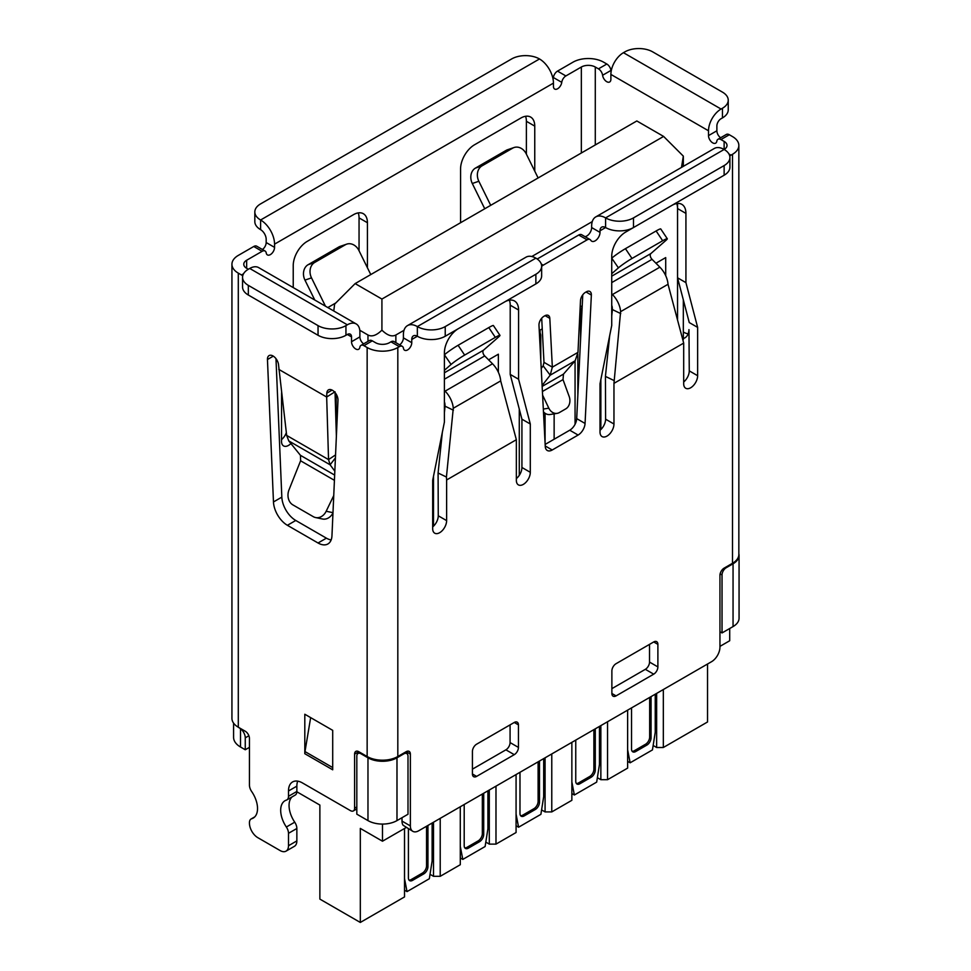 <?xml version="1.0" encoding="UTF-8"?>
<svg xmlns="http://www.w3.org/2000/svg" width="971" height="971" viewBox="0 0 971 971"><rect width="100%" height="100%" fill="white"/><g stroke="black" fill="none" stroke-linecap="round" stroke-linejoin="round"><path stroke-width="1.46" d="M238.502 727.34A23.668 13.667 0 0 0 239.703 728.165L239.825 728.092M248.892 735.751L245.262 737.839L245.262 749.758L249.45 747.342M245.262 737.839A7.889 4.552 -120 0 0 240.517 728.736L239.703 728.165M245.262 749.758L240.517 747.015A23.668 13.667 180 0 1 233.586 737.353L233.586 723.152M719.948 631.72L722.036 632.934L733.056 626.574L733.056 563.775A20.512 11.846 0 0 0 739.065 555.4A20.512 11.846 0 0 0 738.846 553.701M733.056 563.775L726.223 567.719A5.911 3.411 120 0 0 722.036 574.966L720.13 573.861M367.973 757.805A20.512 11.846 0 0 0 396.981 757.805L396.981 820.604A20.512 11.846 180 0 1 367.973 820.604L367.973 757.805L361.006 753.775A5.911 3.411 -120 0 0 358.044 753.484A5.911 3.411 -120 0 0 356.818 756.191L356.818 814.159L367.973 820.604M396.981 820.604L408.002 814.244L408.002 756.275A5.911 3.411 120 0 0 406.776 753.569A5.911 3.411 120 0 0 403.815 753.86L396.981 757.805M722.036 632.934L722.036 574.966M404.009 330.298L395.865 334.995C391.981 337.046 387.332 335.432 381.919 330.152L381.919 299.056L663.606 136.426L636.83 120.962L355.143 283.593L334.619 304.129L333.878 310.15M739.065 555.4L739.065 618.199A20.512 11.846 180 0 1 733.056 626.574M663.606 136.426L683.329 156.137L681.496 167.413M381.919 330.152C376.517 335.432 371.869 337.046 367.973 334.995L359.792 330.261M355.143 283.593L381.919 299.056M554.138 413.852L554.138 439.22M488.595 359.84L498.366 354.197L498.366 372.281M592.261 221.606L531.817 256.502M519.279 475.329L519.279 409.046L519.279 475.329M539.245 330.601L542.243 328.866M575.063 424.291L575.063 360.896L575.063 424.291M580.197 306.957L582.212 305.792M655.935 263.226L665.705 257.594L665.705 275.667M541.648 266.442A5.911 3.411 -60 0 1 543.214 265.18L587.103 239.849A5.911 3.411 -60 0 1 590.052 239.558A5.911 3.411 -60 0 1 590.805 240.31A6.906 3.981 120 0 0 591.691 241.184A6.906 3.981 120 0 0 595.138 240.844A6.906 3.981 120 0 0 600.017 232.385L600.017 230.782A7.889 4.552 60 0 1 601.656 227.165A7.889 4.552 60 0 1 605.601 227.554A19.723 11.385 180 0 0 633.493 227.554L633.493 217.892A19.723 11.385 180 0 1 605.601 217.892L605.601 227.554L600.017 230.782M585.015 236.645A6.906 3.981 120 0 0 586.775 236.014A6.906 3.981 120 0 0 591.655 227.554L591.655 225.952A19.723 11.385 60 0 1 595.745 216.921A19.723 11.385 60 0 1 605.601 217.892L724.135 149.461A19.723 11.385 -120 0 0 714.268 148.49L595.745 216.921M602.59 75.265L610.953 70.434A5.911 3.411 60 0 0 606.826 64.025L603.646 62.193A21.69 12.526 0 0 0 572.963 62.193L557.512 71.114A5.911 3.411 120 0 0 553.385 77.522L561.76 82.353A5.911 3.411 -60 0 1 565.875 75.944L581.338 67.023A9.856 5.692 180 0 1 595.284 67.023L598.464 68.856A5.911 3.411 60 0 1 602.59 75.265A5.911 3.411 60 0 0 605.443 80.714A5.911 3.411 60 0 0 609.679 81.965A5.911 3.411 60 0 0 610.893 79.258L610.893 74.427L708.514 130.782L708.514 135.612A5.911 3.411 60 0 0 711.1 141.572A5.911 3.411 60 0 0 715.651 143.15A5.911 3.411 60 0 0 716.816 141.22A5.911 3.411 60 0 1 717.994 139.278L726.357 134.447A5.911 3.411 60 0 1 729.318 134.738L732.498 136.583A21.69 12.526 180 0 1 738.846 145.444L738.846 554.441A21.69 12.526 180 0 1 732.498 563.289L724.135 568.12A5.911 3.411 120 0 0 719.948 575.366L719.948 647.184A11.834 6.833 -60 0 1 711.585 661.676L418.744 830.751A11.834 6.833 -60 0 1 412.821 831.334A11.834 6.833 -60 0 1 410.369 825.92L410.369 754.103A5.911 3.411 120 0 0 409.143 751.396A5.911 3.411 120 0 0 406.181 751.688L397.819 756.518L397.819 347.521L399.336 346.647A5.911 3.411 -60 0 1 402.285 346.356A5.911 3.411 -60 0 1 403.463 348.286A5.911 3.411 120 0 0 404.628 350.228A5.911 3.411 120 0 0 407.577 349.936A5.911 3.411 120 0 0 411.765 342.69L411.765 339.462A7.889 4.552 60 0 1 413.403 335.857A7.889 4.552 60 0 1 417.348 336.245A19.723 11.385 180 0 0 445.228 336.245L445.228 326.584A19.723 11.385 180 0 1 417.348 326.584L417.348 336.245L411.765 339.462M399.651 344.826A5.911 3.411 120 0 0 403.402 337.859L403.402 334.631A19.723 11.385 60 0 1 407.48 325.613A19.723 11.385 60 0 1 417.348 326.584L535.871 258.152A19.723 11.385 -120 0 0 526.015 257.169L407.48 325.613M591.351 295.063A7.1 4.102 120 0 0 591.351 294.723A7.1 4.102 120 0 0 589.883 291.47A7.1 4.102 120 0 0 586.338 291.822L585.513 292.295A7.1 4.102 120 0 0 580.5 300.646L577.976 352.364L552.341 367.159L549.817 318.367A7.1 4.102 120 0 0 548.348 315.441A7.1 4.102 120 0 0 544.804 315.793L543.978 316.267A7.1 4.102 120 0 0 538.978 325.297L545.253 446.429A9.856 5.692 120 0 0 547.28 450.483A9.856 5.692 120 0 0 552.22 449.998L578.109 435.044A9.856 5.692 120 0 0 585.064 423.453L591.351 295.063L586.035 291.992M347.339 324.812L345.943 325.625A19.723 11.385 180 0 1 318.051 325.625L318.051 335.286L248.333 295.026L248.333 285.365A19.723 11.385 180 0 1 242.556 277.318A19.723 11.385 180 0 1 248.333 269.258L249.729 268.457L347.339 324.812A17.745 10.244 -60 0 1 356.211 323.938A17.745 10.244 -60 0 1 359.889 332.058L359.889 336.888A5.911 3.411 -120 0 0 363.64 343.855M351.526 336.888A5.911 3.411 120 0 0 350.3 334.182A5.911 3.411 120 0 0 347.339 334.473L351.526 336.888L351.526 341.719A5.911 3.411 -120 0 0 355.702 348.965A5.911 3.411 -120 0 0 358.663 349.257A5.911 3.411 -120 0 0 359.828 347.327A5.911 3.411 60 0 1 360.994 345.385A5.911 3.411 60 0 1 363.955 345.676L367.147 347.521L367.147 756.518A21.69 12.526 0 0 0 397.819 756.518M367.147 756.518L358.772 751.688A5.911 3.411 -120 0 0 355.811 751.396A5.911 3.411 -120 0 0 354.597 754.103L354.597 808.2A5.911 3.411 60 0 1 353.371 810.919A5.911 3.411 60 0 1 350.41 810.615L302.442 782.929A19.723 11.385 -120 0 0 292.574 781.946A19.723 11.385 -120 0 0 288.496 790.977L288.496 796.293A7.889 4.552 60 0 1 286.858 799.91A7.889 4.552 60 0 1 286.348 800.128A20.901 12.065 -120 0 0 285.013 800.723A20.901 12.065 -120 0 0 280.68 810.3A20.901 12.065 -120 0 0 286.348 827.013A7.889 4.552 60 0 1 288.496 833.312L288.496 845.729A11.834 6.833 60 0 1 286.044 851.142A11.834 6.833 60 0 1 280.121 850.56L257.813 837.67A11.834 6.833 60 0 1 249.45 823.177L249.45 822.619A7.889 4.552 60 0 1 251.076 819.002A7.889 4.552 60 0 1 251.659 818.759A20.901 12.065 -120 0 0 253.2 818.092A20.901 12.065 -120 0 0 251.659 791.523A7.889 4.552 60 0 1 249.45 785.102L249.45 738.482A5.911 3.411 -120 0 0 245.262 731.236L238.296 727.206A21.69 12.526 180 0 1 231.935 718.358L231.935 264.27A21.69 12.526 0 0 0 238.296 273.13L241.476 274.963A5.911 3.411 60 0 1 242.714 275.898M292.004 796.936A20.901 12.065 -120 0 0 289.055 805.469A20.901 12.065 -120 0 0 294.723 822.182L286.348 827.013M729.755 156.088A5.911 3.411 -60 0 1 730.981 155.166L732.498 154.292L732.498 563.289M625.676 232.069A19.723 11.385 120 0 0 611.73 256.223L611.73 325.455L600.017 383.751L600.017 432.059A9.856 5.692 120 0 0 602.069 436.574A9.856 5.692 120 0 0 609.667 433.928A9.856 5.692 120 0 0 613.963 424.011L613.963 383.351L683.693 343.091L683.693 383.751A9.856 5.692 120 0 0 685.732 388.266A9.856 5.692 120 0 0 693.33 385.621A9.856 5.692 120 0 0 697.639 375.704L697.639 327.397L685.927 282.634L685.927 213.389A19.723 11.385 120 0 0 681.836 204.359A19.723 11.385 120 0 0 671.981 205.342L625.676 232.069M432.678 528.673A9.856 5.692 120 0 0 434.729 533.188A9.856 5.692 120 0 0 442.327 530.542A9.856 5.692 120 0 0 446.624 520.614L446.624 479.965L516.354 439.705L516.354 480.366A9.856 5.692 120 0 0 518.393 484.881A9.856 5.692 120 0 0 525.991 482.235A9.856 5.692 120 0 0 530.3 472.307L530.3 423.999L518.587 379.236L518.587 310.004A19.723 11.385 120 0 0 514.496 300.974A19.723 11.385 120 0 0 504.641 301.945L458.336 328.684A19.723 11.385 120 0 0 444.402 352.837L444.402 422.069L432.678 480.366L432.678 528.673M611.876 693.476A5.911 3.411 120 0 0 613.102 696.183A5.911 3.411 120 0 0 616.063 695.891L653.714 674.153A5.911 3.411 120 0 0 657.889 666.907L657.889 644.368A5.911 3.411 120 0 0 656.663 641.661A5.911 3.411 120 0 0 653.714 641.952L616.063 663.691A5.911 3.411 120 0 0 611.876 670.937L611.876 693.476L616.063 695.891M476.603 744.199A5.911 3.411 120 0 0 472.428 751.445L472.428 773.984A5.911 3.411 120 0 0 473.654 776.691A5.911 3.411 120 0 0 476.603 776.399L514.266 754.661A5.911 3.411 120 0 0 518.441 747.415L518.441 724.876A5.911 3.411 120 0 0 517.215 722.169A5.911 3.411 120 0 0 514.266 722.46L476.603 744.199M738.846 145.444A21.69 12.526 180 0 1 732.498 154.292M717.994 139.278A5.911 3.411 60 0 1 720.943 139.569L724.135 141.414A9.856 5.692 180 0 1 727.024 145.444A9.856 5.692 180 0 1 724.135 149.461A19.723 11.385 180 0 1 729.913 157.508A19.723 11.385 180 0 1 724.135 165.568L724.135 175.229A19.723 11.385 0 0 0 729.913 167.17L729.913 157.508M590.052 239.558L581.69 234.727A5.911 3.411 120 0 0 578.728 235.018L587.103 239.849M537.206 259.002L578.728 235.018M402.285 346.356L393.923 341.525A5.911 3.411 120 0 0 390.961 341.816L399.336 346.647M360.994 345.385L369.368 340.554A5.911 3.411 60 0 1 372.318 340.845L375.51 342.69A9.856 5.692 180 0 0 389.456 342.69L390.961 341.816M397.819 347.521A21.69 12.526 180 0 1 367.147 347.521M410.369 825.92L402.006 821.09L402.006 817.703M402.006 821.09A11.834 6.833 120 0 0 403.123 825.265L412.821 831.334M545.156 444.415L569.734 430.214A9.856 5.692 120 0 0 576.701 418.622L582.758 294.844M543.978 362.329L543.177 365.873L550.193 375.182L552.341 367.159L543.978 362.329L541.697 318.233M542.097 385.511L550.193 375.182L575.172 360.763L577.976 352.364M685.927 282.634L677.552 277.803L677.552 208.559A19.723 11.385 120 0 0 676.726 203.558M697.639 327.397L689.264 322.566L677.552 277.803L677.552 319.277M683.693 381.979A9.856 5.692 120 0 0 689.264 370.873L688.961 329.63A19.723 11.385 60 0 1 684.883 337.859A19.723 11.385 60 0 1 683.329 338.515M611.73 258.177L618.418 267.862A11.834 1.092 -33.8 0 1 632 258.468L662.671 240.759A11.834 1.092 -33.8 0 1 667.295 238.732A11.834 1.092 -33.8 0 1 665.827 240.48L650.825 253.601A3.945 2.282 -120 0 0 652.051 259.33L659.867 267.171A17.745 10.244 60 0 1 668.024 284.285L683.693 343.091M613.963 383.351L620.615 311.655L668.024 284.285M600.017 430.287A9.856 5.692 120 0 0 605.601 419.181L605.431 376.396L613.769 380.414M432.678 526.901A9.856 5.692 120 0 0 438.261 515.783L438.091 473.011L446.429 477.028L446.624 479.965M518.587 379.236L510.212 374.405L510.212 305.173A19.723 11.385 120 0 0 509.387 300.173M530.3 423.999L521.925 419.181L510.212 374.405M516.354 478.594A9.856 5.692 120 0 0 521.925 467.476L521.925 419.181M446.429 477.028L453.275 408.269L500.684 380.899L516.354 439.705M611.876 688.645L645.339 669.322A5.911 3.411 120 0 0 649.526 662.076L649.526 644.368M472.428 769.153L505.891 749.83A5.911 3.411 120 0 0 510.078 742.584L510.078 724.876M610.953 70.434A5.911 3.411 -120 0 0 611.147 71.393M722.46 108.242L721.065 109.043L623.455 52.689L624.838 51.888A19.723 11.385 180 0 1 652.73 51.888L722.46 92.136A19.723 11.385 180 0 1 728.238 100.195A19.723 11.385 180 0 1 722.46 108.242L722.46 117.904L721.065 118.705A5.911 3.411 120 0 0 716.877 125.951L716.877 130.782A5.911 3.411 -120 0 0 720.628 137.761M683.329 332.021L683.39 332.058A19.723 11.385 -120 0 0 688.136 333.83M724.135 175.229L633.493 227.554M535.871 283.92A19.723 11.385 0 0 0 541.648 275.861L541.648 266.2A19.723 11.385 180 0 1 535.871 274.259L535.871 283.92L445.228 336.245M535.871 258.152A19.723 11.385 180 0 1 541.648 266.2M335.553 454.889L328.55 459.611L286.663 435.421L278.592 365.29A7.889 4.552 -120 0 0 275.024 357.559A7.889 4.552 -120 0 0 269.076 355.592A7.889 4.552 -120 0 0 267.45 359.525L273.47 501.958A19.723 11.385 -120 0 0 287.392 525.299L318.039 542.995A19.723 11.385 -120 0 0 327.895 543.966A19.723 11.385 -120 0 0 331.961 535.737L337.981 400.246A7.889 4.552 -120 0 0 334.667 392.126A7.889 4.552 -120 0 0 328.465 389.869A7.889 4.552 -120 0 0 326.839 393.146L326.669 397.018L335.031 391.774M278.762 369.356L326.669 397.018L328.55 459.611L330.104 464.793L335.42 457.924M332.701 730.35L304.809 714.243L304.809 753.702L332.701 769.797L332.701 730.35M575.172 360.763L563.471 374.114L563.01 379.612L569.164 396.435A9.856 7.865 -99.3 0 1 565.753 408.876L559.345 412.578A9.856 7.865 -99.3 0 1 557.172 413.355A9.856 7.865 -99.3 0 1 548.833 408.172L542.595 395.124M611.73 293.825L612.446 294.541A17.745 10.244 60 0 1 620.615 311.655M618.418 267.862L611.73 273.701M611.73 305.319A5.911 3.411 60 0 1 612.276 307.637L612.41 309.579L620.748 313.597M605.431 376.396L609.679 335.675M611.73 316.036L612.41 309.579M500.684 380.899A17.745 10.244 -120 0 0 492.528 363.785L445.106 391.155A17.745 10.244 60 0 1 453.275 408.269M444.402 354.791L451.078 364.465L444.402 370.315M444.402 401.933A5.911 3.411 60 0 1 444.936 404.252L445.07 406.194L453.408 410.211M444.402 390.439L445.106 391.155M438.091 473.011L442.339 432.289M444.402 412.651L445.07 406.194M451.078 364.465A11.834 1.092 -33.8 0 1 464.66 355.083L495.331 337.374A11.834 1.092 -33.8 0 1 499.968 335.347A11.834 1.092 -33.8 0 1 498.487 337.095L483.485 350.215A3.945 2.282 -120 0 0 484.711 355.944L492.528 363.785M708.514 130.782A17.745 10.244 -60 0 1 721.065 109.043M623.455 52.689A17.745 10.244 120 0 0 610.893 74.427M633.493 217.892L724.135 165.568M445.228 326.584L535.871 274.259M297.696 781.145A19.723 11.385 -120 0 0 296.859 786.146L296.859 791.462L288.496 796.293M347.339 334.473L345.943 335.286L345.943 325.625M356.211 323.938L258.602 267.583A17.745 10.244 120 0 0 249.729 268.457M248.333 269.258L246.658 268.299A9.856 5.692 180 0 1 243.77 264.27A9.856 5.692 180 0 1 246.658 260.24L262.109 251.319L253.747 246.488L238.296 255.409A21.69 12.526 0 0 0 231.935 264.27M286.044 851.142L294.407 846.311A11.834 6.833 -120 0 0 296.859 840.898L288.496 845.729M288.496 833.312L296.859 828.481L296.859 840.898M296.859 828.481A7.889 4.552 -120 0 0 294.723 822.182M286.858 799.91L295.22 795.079A7.889 4.552 -120 0 0 296.859 791.462M275.982 358.675L281.833 497.128A19.723 11.385 -120 0 0 295.767 520.468L326.402 538.165A19.723 11.385 -120 0 0 331.147 539.937M310.647 717.618L304.991 751.578A11.834 6.833 120 0 0 304.809 753.702M541.211 368.385L543.177 365.873M667.295 238.732L660.753 228.95A11.834 1.092 146.2 0 0 656.129 230.964L662.671 240.759M611.876 258.068A11.834 1.092 -33.8 0 1 625.445 248.673L656.129 230.964M464.66 355.083L458.106 345.288A11.834 1.092 146.2 0 0 444.536 354.67M458.106 345.288L488.789 327.579A11.834 1.092 -33.8 0 1 493.414 325.552L499.968 335.347M722.46 117.904A19.723 11.385 0 0 0 728.238 109.857L728.238 100.195M253.747 246.488A5.911 3.411 -60 0 1 256.708 246.197L265.071 251.028A5.911 3.411 -60 0 1 266.236 252.97A5.911 3.411 -60 0 0 267.401 254.9A5.911 3.411 -60 0 0 271.965 253.322A5.911 3.411 -60 0 0 274.55 247.362L266.175 242.532L266.175 239.315A7.889 4.552 60 0 0 260.604 229.654A19.723 11.385 180 0 1 254.827 221.606L254.827 211.945A19.723 11.385 180 0 1 260.604 203.886L511.608 58.964A19.723 11.385 180 0 1 539.5 58.964L260.604 219.992A19.723 11.385 60 0 1 274.55 244.146L274.55 247.362M262.425 249.498A5.911 3.411 120 0 0 266.175 242.532M553.033 79.003A5.911 3.411 120 0 0 553.385 77.522M526.391 154.158L526.391 121.29A19.723 11.385 120 0 0 525.566 116.289M281.517 439.62A9.856 5.692 120 0 0 286.336 432.629M359.052 250.773L359.052 217.892A19.723 11.385 120 0 0 358.226 212.904M318.051 335.286A19.723 11.385 0 0 0 345.943 335.286M248.333 295.026A19.723 11.385 180 0 1 242.556 286.979L242.556 277.318M262.109 251.319A5.911 3.411 -60 0 1 265.071 251.028M335.056 392.563L336.379 436.489M561.76 82.353A5.911 3.411 -60 0 1 558.895 87.791A5.911 3.411 -60 0 1 554.672 89.053A5.911 3.411 -60 0 1 553.446 86.346L553.446 83.118A19.723 11.385 -120 0 0 539.5 58.964M534.754 171.139L534.754 126.121A19.723 11.385 -60 0 0 530.676 117.09A19.723 11.385 -60 0 0 520.82 118.061L474.516 144.788A19.723 11.385 -60 0 0 460.57 168.942L460.57 222.723M290.899 443.541A9.856 5.692 -60 0 1 283.556 445.907A9.856 5.692 -60 0 1 281.517 441.392L281.566 392.842M367.426 267.753L367.426 222.723A19.723 11.385 -60 0 0 363.336 213.705A19.723 11.385 -60 0 0 353.48 214.676L307.176 241.403A19.723 11.385 -60 0 0 293.23 265.556L293.23 287.574M248.333 285.365L318.051 325.625M543.457 411.838A9.856 7.865 80.7 0 0 550.132 414.508L557.172 413.355M260.604 229.654L260.604 219.992A19.723 11.385 180 0 1 254.827 211.945M484.747 208.765L472.294 183.495L478.849 181.261L490.707 205.33M478.849 181.261A11.834 9.601 -108.8 0 1 482.004 165.859L512.688 148.15A11.834 9.601 -108.8 0 1 514.072 147.519A11.834 9.601 -108.8 0 1 526.258 153.891L538.116 177.96M314.762 300.003L304.955 280.109L311.509 277.876A11.834 9.601 -108.8 0 1 314.665 262.473L345.348 244.765A11.834 9.601 -108.8 0 1 346.732 244.134A11.834 9.601 -108.8 0 1 358.918 250.506L370.776 274.562M311.509 277.876L325.455 306.181M286.663 435.421L288.788 440.943L330.104 464.793L334.837 471.19M482.004 165.859L475.45 168.092A11.834 9.601 71.2 0 0 472.294 183.495M475.45 168.092L506.134 150.384A11.834 9.601 -108.8 0 1 507.517 149.752L514.072 147.519M346.732 244.134L340.178 246.367A11.834 9.601 71.2 0 0 338.794 246.998L345.348 244.765M304.955 280.109A11.834 9.601 -108.8 0 1 308.11 264.707L338.794 246.998M332.992 512.676L326.171 511.256A11.834 9.492 101.8 0 1 315.599 517.555A11.834 9.492 101.8 0 1 313.305 516.681L292.878 504.884A11.834 9.492 101.8 0 1 289.018 489.809L300.597 460.8L300.464 455.338L288.788 440.943M332.98 512.919A11.834 9.492 101.8 0 1 322.506 519L315.599 517.555M326.171 511.256L333.745 495.55M433.515 476.203L433.515 526.148M404.519 878.573L407.019 891.609L404.519 890.164M432.119 823.02L432.119 861.022L429.34 878.731L407.019 891.609M408.415 828.797L408.415 877.93A5.911 3.411 120 0 0 409.641 880.636A5.911 3.411 120 0 0 412.602 880.345L423.757 873.9A5.911 3.411 120 0 0 427.944 866.654L427.944 825.435M427.944 866.654L426.548 865.853A5.911 3.411 120 0 1 422.361 873.099L411.206 879.544A5.911 3.411 -60 0 1 409.034 880.09M426.548 865.853L426.548 826.236M489.299 359.44L489.299 360.544M460.29 846.372L462.803 859.408L460.29 857.963M487.903 790.819L487.903 828.821L485.112 846.53L462.803 859.408M464.199 804.498L464.199 845.729A5.911 3.411 120 0 0 465.425 848.436A5.911 3.411 120 0 0 468.386 848.144L479.54 841.699A5.911 3.411 120 0 0 483.716 834.453L483.716 793.234M483.716 834.453L482.332 833.652A5.911 3.411 120 0 1 478.145 840.898L466.99 847.331A5.911 3.411 -60 0 1 464.806 847.889M482.332 833.652L482.332 794.035M545.083 413.282L545.083 443.043M516.074 814.159L518.587 827.207L516.074 825.763M543.687 758.606L543.687 796.608L540.896 814.329L518.587 827.207M519.983 772.297L519.983 813.516A5.911 3.411 120 0 0 521.209 816.223A5.911 3.411 120 0 0 524.158 815.931L535.312 809.498A5.911 3.411 120 0 0 539.5 802.252L539.5 761.021M539.5 802.252L538.104 801.439A5.911 3.411 120 0 1 533.929 808.685L522.762 815.13A5.911 3.411 -60 0 1 520.59 815.676M538.104 801.439L538.104 761.834M600.855 379.588L600.855 429.546M571.858 781.958L574.359 795.006L571.858 793.55M599.459 726.405L599.459 764.408L596.68 782.116L574.359 795.006M575.754 740.096L575.754 781.315A5.911 3.411 120 0 0 576.98 784.022A5.911 3.411 120 0 0 579.942 783.731L591.096 777.286A5.911 3.411 120 0 0 595.284 770.039L595.284 728.82M595.284 770.039L593.888 769.238A5.911 3.411 120 0 1 589.7 776.484L578.546 782.929A5.911 3.411 -60 0 1 576.373 783.476M593.888 769.238L593.888 729.622M656.639 262.825L656.639 263.93M627.63 749.758L630.143 762.793L627.63 761.349M655.243 694.204L655.243 732.207L652.451 749.915L630.143 762.793M631.538 707.883L631.538 749.114A5.911 3.411 120 0 0 632.764 751.821A5.911 3.411 120 0 0 635.726 751.53L646.88 745.085A5.911 3.411 120 0 0 651.056 737.839L651.056 696.62M651.056 737.839L649.66 737.038A5.911 3.411 120 0 1 645.484 744.284L634.33 750.717A5.911 3.411 -60 0 1 632.145 751.275M649.66 737.038L649.66 697.421M404.519 828.494L404.519 896.925L360.314 922.45L319.872 899.097L319.872 805.068L296.847 791.778M707.531 664.006L707.531 721.975L663.327 747.5L656.639 747.5L653.155 745.485M627.63 710.141L627.63 768.11L607.555 779.701L600.855 779.701L597.371 777.698M571.858 742.342L571.858 800.31L551.771 811.914L545.083 811.914L541.587 809.899M516.074 774.555L516.074 832.523L495.987 844.115L489.299 844.115L485.816 842.1M460.29 806.755L460.29 864.724L440.215 876.315L433.515 876.315L430.032 874.301M729.707 628.504L729.707 640.739L719.948 646.383M406.206 827.51L382.477 841.214L360.314 828.409L360.314 922.45M382.477 841.214L382.477 824.076M663.327 747.5L663.327 689.531M656.639 747.5L656.639 693.403M433.515 822.219L433.515 876.315M440.215 818.347L440.215 876.315M489.299 790.006L489.299 844.115M545.083 757.805L545.083 811.914M600.855 725.604L600.855 779.701M607.555 779.701L607.555 721.732M495.987 786.146L495.987 844.115M551.771 753.945L551.771 811.914M240.517 728.736L240.517 747.015M725.531 567.319L726.223 567.719M403.815 753.86L403.123 753.46M361.698 753.375L361.006 753.775M336.184 394.141L336.184 430.165M367.973 341.355L367.973 334.995M685.927 213.389L677.552 208.559L677.552 203.461M395.865 334.995L395.865 342.642M600.017 232.385L591.655 227.554M411.765 342.69L403.402 337.859M351.526 341.719L359.889 336.888M730.981 155.166L728.93 153.976M720.943 139.569L729.318 134.738M543.214 265.18L541.308 264.076M363.955 345.676L372.318 340.845M410.369 754.103L406.181 751.688M585.064 423.453L576.701 418.622M578.109 435.044L569.734 430.214M552.22 449.998L545.229 445.968M549.817 318.367L545.095 315.636M697.639 375.704L689.264 370.873M613.963 424.011L605.601 419.181M446.624 520.614L438.261 515.783M518.587 310.004L510.212 305.173M530.3 472.307L521.925 467.476M645.339 669.322L653.714 674.153M657.889 644.368L653.714 641.952M657.889 666.907L649.526 662.076M518.441 724.876L514.266 722.46M518.441 747.415L510.078 742.584M514.266 754.661L505.891 749.83M476.603 776.399L472.428 773.984M238.296 727.206L238.296 273.13M358.772 751.688L354.597 754.103M563.471 374.114L542.146 386.422M659.867 267.171L612.446 294.541M724.135 149.461L724.135 141.414M708.514 135.612L716.877 130.782M606.826 64.025L598.464 68.856M557.512 71.114L565.875 75.944M296.859 786.146L288.496 790.977M356.818 806.913L354.597 808.2M243.527 273.786L241.476 274.963M251.659 818.759L254.548 817.097M326.839 393.146L332.106 390.099M318.039 542.995L326.402 538.165M287.392 525.299L295.767 520.468M273.47 501.958L281.833 497.128M267.45 359.525L273.3 356.151M332.701 767.576L304.991 751.578M563.01 379.612L542.401 391.507M650.825 253.601L611.73 276.177M611.73 282.597L652.051 259.33M632 258.468L625.445 248.673M444.402 379.212L484.711 355.944M483.485 350.215L444.402 372.779M488.789 327.579L495.331 337.374M595.284 144.958L595.284 67.023M581.338 153.005L581.338 67.023M246.658 260.24L246.658 268.299M534.754 126.121L526.391 121.29M367.426 222.723L359.052 217.892M548.833 408.172L543.323 409.07M274.55 244.146L553.446 83.118M506.134 150.384L512.688 148.15M335.796 302.952L327.834 307.552M314.665 262.473L308.11 264.707M334.655 475.086L300.464 455.338M334.425 480.329L300.597 460.8M412.602 880.345L411.206 879.544M422.361 873.099L423.757 873.9M468.386 848.144L466.99 847.331M478.145 840.898L479.54 841.699M540.155 331.669L539.937 330.201M524.158 815.931L522.762 815.13M533.929 808.685L535.312 809.498M539.5 330.456L540.774 335.044A1.966 1.141 180 0 1 540.204 335.845L540.204 348.917M539.342 332.483L540.204 335.845M577.854 354.027L577.854 395.076M579.942 783.731L578.546 782.929M589.7 776.484L591.096 777.286M580.634 338.066L580.634 312.492L582.175 306.557M580.634 312.492A1.966 1.141 180 0 1 579.905 312.759M635.726 751.53L634.33 750.717M645.484 744.284L646.88 745.085M359.974 752.379L358.044 753.484M406.776 753.569L404.846 752.452M683.329 156.137L683.329 166.344M683.329 299.869L683.329 339.607M356.818 808.916L353.371 810.919M254.754 816.878L251.076 819.002M540.774 335.044L540.774 360.059"/></g></svg>
